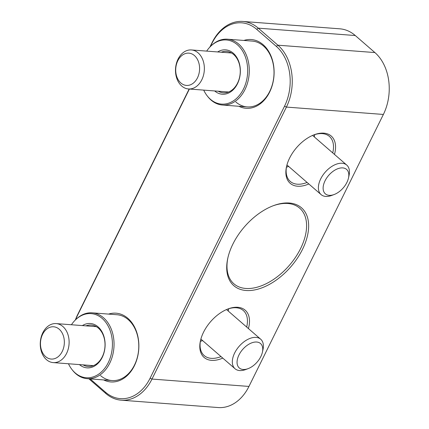 <?xml version="1.0" encoding="UTF-8"?>
<svg xmlns="http://www.w3.org/2000/svg" width="429" height="429" viewBox="0 0 429 429"><rect width="100%" height="100%" fill="white"/><g stroke="black" fill="none" stroke-linecap="round" stroke-linejoin="round"><path stroke-width="0.64" d="M308.832 183.961A31.296 18.57 -49 0 1 286.508 166.677A31.296 18.57 -49 0 1 289.602 158.087A31.296 18.57 -49 0 1 314.232 134.744A31.296 18.57 -49 0 1 334.481 154.424M286.636 166.12A29.826 17.702 131 0 0 290.261 181.435A29.826 17.702 131 0 0 307.084 182.443M222.769 358.097A31.296 18.57 -49 0 1 200.445 340.814A31.296 18.57 -49 0 1 203.539 332.218A31.296 18.57 -49 0 1 228.169 308.88A31.296 18.57 -49 0 1 248.418 328.56M302.477 249.399A51.587 30.615 -49 0 1 252 290.347A51.587 30.615 -49 0 1 227.783 258.274A51.587 30.615 -49 0 1 232.877 244.112A51.587 30.615 -49 0 1 273.488 205.641A51.587 30.615 -49 0 1 302.477 249.399M209.872 47.083L212.103 42.568A44.986 33.13 94.3 0 1 242.852 21.45A44.986 33.13 94.3 0 1 258.296 28.164L277.912 45.195A44.986 33.13 94.3 0 1 286.4 107.078L151.979 379.064A44.986 33.13 94.3 0 1 121.23 400.182A44.986 33.13 94.3 0 1 105.786 393.468L88.894 378.796M121.23 400.182L218.205 407.55A44.986 33.13 -85.7 0 0 248.954 386.432L383.381 114.446A44.986 33.13 -85.7 0 0 374.887 52.563L355.276 35.532A44.986 33.13 -85.7 0 0 339.832 28.818L242.852 21.45M227.912 257.722A50.123 29.746 131 0 0 233.928 283.826A50.123 29.746 131 0 0 300.595 248.552A50.123 29.746 131 0 0 299.651 208.135A50.123 29.746 131 0 0 272.957 205.845M200.574 340.251A29.826 17.702 131 0 0 204.199 355.571A29.826 17.702 131 0 0 221.021 356.579M75.365 319.975A44.986 33.13 94.3 0 1 77.681 314.554L189.151 89.012M246.67 327.043A29.826 17.702 131 0 0 243.313 310.526A29.826 17.702 131 0 0 227.638 309.089M332.732 152.906A29.826 17.702 131 0 0 329.375 136.39A29.826 17.702 131 0 0 313.701 134.953M90.149 378.893L105.411 392.149A43.522 32.052 -85.7 0 0 150.096 378.212L284.518 106.231A43.522 32.052 -85.7 0 0 276.308 46.364L256.692 29.333A43.522 32.052 -85.7 0 0 212.006 43.265L210.376 46.563M108.628 314.092A34.476 25.386 94.3 0 1 127.88 318.329A34.476 25.386 94.3 0 1 135.768 362.618A34.476 25.386 94.3 0 1 103.625 379.917M243.87 40.449A34.476 25.386 94.3 0 1 263.122 44.691A34.476 25.386 94.3 0 1 271.01 88.98A34.476 25.386 94.3 0 1 238.867 106.274M189.387 89.028L77.585 315.251A43.522 32.052 -85.7 0 0 75.633 319.712M235.832 101.979A33.006 24.308 -85.7 0 0 247.163 106.907A33.006 24.308 -85.7 0 0 272.522 83.934A33.006 24.308 -85.7 0 0 263.492 46.01A33.006 24.308 -85.7 0 0 252.166 41.082L227.424 39.2A33.006 24.308 94.3 0 1 245.383 52.933A33.006 24.308 94.3 0 1 245.699 87.999A33.006 24.308 94.3 0 1 222.42 105.025A33.006 24.308 94.3 0 1 207.743 96.557L207.196 95.855A32.159 23.686 -85.7 0 0 238.883 96.016A32.159 23.686 -85.7 0 0 243.87 53.352A32.159 23.686 -85.7 0 0 210.988 45.967A32.159 23.686 -85.7 0 0 206.671 51.11M100.59 375.622A33.006 24.308 -85.7 0 0 111.921 380.55A33.006 24.308 -85.7 0 0 137.285 357.577A33.006 24.308 -85.7 0 0 128.25 319.648A33.006 24.308 -85.7 0 0 116.924 314.725L92.181 312.843A33.006 24.308 94.3 0 1 107.706 322.452A33.006 24.308 94.3 0 1 111.433 359.223A33.006 24.308 94.3 0 1 87.178 378.668A33.006 24.308 94.3 0 1 72.501 370.195L71.954 369.492A32.159 23.686 -85.7 0 0 105.105 367.819A32.159 23.686 -85.7 0 0 106.253 322.978A32.159 23.686 -85.7 0 0 75.745 319.61A32.159 23.686 -85.7 0 0 71.428 324.753M203.705 90.117A32.159 23.686 -85.7 0 0 204 90.728A32.159 23.686 -85.7 0 0 207.196 95.855M210.988 45.967L211.636 45.356A33.006 24.308 94.3 0 1 227.424 39.2M217.632 51.947A22.249 16.388 94.3 0 1 237.725 59.111A22.249 16.388 94.3 0 1 235.398 87.205A22.249 16.388 94.3 0 1 214.666 90.953M218.286 91.227A20.78 15.305 -85.7 0 0 223.348 92.836A20.78 15.305 -85.7 0 0 238.004 82.116A20.78 15.305 -85.7 0 0 237.805 60.039A20.78 15.305 -85.7 0 0 226.496 51.394A20.78 15.305 -85.7 0 0 221.251 52.22M68.463 363.76A32.159 23.686 -85.7 0 0 71.134 368.388A32.159 23.686 -85.7 0 0 71.954 369.492M82.389 325.584A22.249 16.388 94.3 0 1 100.842 329.971A22.249 16.388 94.3 0 1 101.083 359.464A22.249 16.388 94.3 0 1 79.424 364.591M83.044 364.87A20.78 15.305 -85.7 0 0 88.106 366.479A20.78 15.305 -85.7 0 0 103.378 354.236A20.78 15.305 -85.7 0 0 101.029 331.086A20.78 15.305 -85.7 0 0 91.259 325.032A20.78 15.305 -85.7 0 0 86.009 325.863M75.745 319.61L76.394 318.999A33.006 24.308 94.3 0 1 92.181 312.843M228.228 311.025A27.386 16.248 131 0 0 228.507 308.794M228.652 308.751A28.85 17.122 -49 0 1 228.249 311.046M200.407 341.152A27.386 16.248 131 0 0 202.579 340.567M202.606 340.588A28.85 17.122 -49 0 1 200.386 341.302M314.291 136.894A27.386 16.248 131 0 0 314.57 134.663M314.714 134.615A28.85 17.122 -49 0 1 314.312 136.915M286.47 167.02A27.386 16.248 131 0 0 288.642 166.431M288.669 166.452A28.85 17.122 -49 0 1 286.449 167.171M62.243 351.464A16.184 11.915 94.3 0 1 45.624 356.644A16.184 11.915 94.3 0 1 42.573 334.384A16.184 11.915 94.3 0 1 59.191 329.204A16.184 11.915 94.3 0 1 62.243 351.464M66.575 353.421A19.562 14.404 94.3 0 1 53.201 362.602A19.562 14.404 94.3 0 1 42.798 332.775A19.562 14.404 94.3 0 1 56.167 323.595A19.562 14.404 94.3 0 1 66.575 353.421M198.439 61.669A16.184 11.915 94.3 0 1 192.777 83.537A16.184 11.915 94.3 0 1 176.861 76.893A16.184 11.915 94.3 0 1 182.523 55.025A16.184 11.915 94.3 0 1 198.439 61.669M202.971 60.253A19.562 14.404 94.3 0 1 201.721 79.966A19.562 14.404 94.3 0 1 188.444 88.959A19.562 14.404 94.3 0 1 176.887 78.657A19.562 14.404 94.3 0 1 178.137 58.945A19.562 14.404 94.3 0 1 191.409 49.952A19.562 14.404 94.3 0 1 202.971 60.253M260.827 356.585A16.184 9.604 -49 0 1 248.085 368.656A16.184 9.604 -49 0 1 238.991 354.928A16.184 9.604 -49 0 1 254.826 342.085A16.184 9.604 -49 0 1 262.425 352.145A16.184 9.604 -49 0 1 260.827 356.585M248.085 368.656L245.656 369.562A19.562 11.61 -49 0 1 235.033 368.747A19.562 11.61 -49 0 1 234.663 352.97A19.562 11.61 -49 0 1 260.682 339.205A19.562 11.61 -49 0 1 262.982 349.608L262.425 352.145M346.889 182.454A16.184 9.604 -49 0 1 334.148 194.519A16.184 9.604 -49 0 1 325.053 180.791A16.184 9.604 -49 0 1 340.889 167.948A16.184 9.604 -49 0 1 348.487 178.008A16.184 9.604 -49 0 1 346.889 182.454M334.148 194.519L331.719 195.431A19.562 11.61 -49 0 1 321.096 194.61A19.562 11.61 -49 0 1 320.726 178.839A19.562 11.61 -49 0 1 346.745 165.068A19.562 11.61 -49 0 1 349.045 175.472L348.487 178.008M383.381 114.446L286.4 107.078L284.518 106.231M150.096 378.212L151.979 379.064L248.954 386.432M355.276 35.532L258.296 28.164L256.692 29.333M276.308 46.364L277.912 45.195L374.887 52.563M105.786 393.468L105.411 392.149M77.681 314.554L77.585 315.251M212.103 42.568L212.006 43.265M222.42 105.025L247.163 106.907M87.178 378.668L111.921 380.55M53.201 362.602L93.356 365.653M56.167 323.595L96.321 326.646M188.444 88.959L228.598 92.01M191.409 49.952L231.563 53.003M235.033 368.747L200.879 339.087M260.682 339.205L226.523 309.55M321.096 194.61L286.942 164.951M346.745 165.068L312.585 135.414"/></g></svg>
